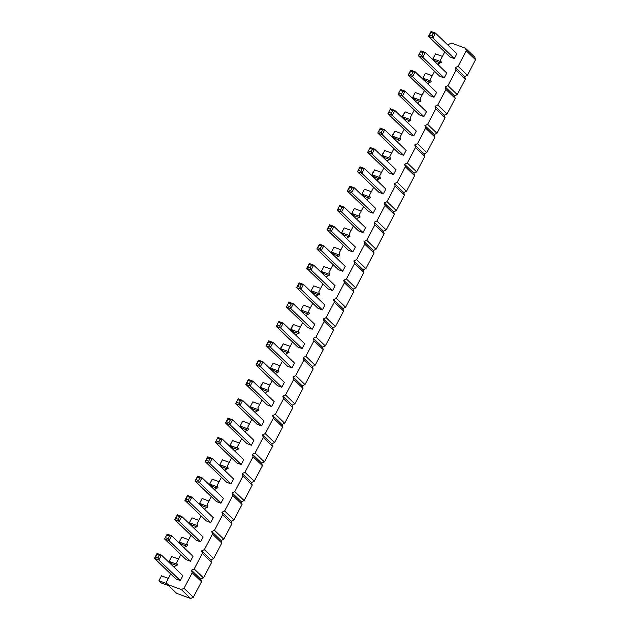 <?xml version="1.0" encoding="UTF-8"?>
<svg xmlns="http://www.w3.org/2000/svg" width="630" height="630" viewBox="0 0 630 630"><rect width="100%" height="100%" fill="white"/><g stroke="black" fill="none" stroke-linecap="round" stroke-linejoin="round"><path stroke-width="0.94" d="M448.206 45.368L448.741 44.336L451.466 43.076L465.507 48.266L466.231 50.802L458.081 66.331L455.356 67.599L456.081 70.135L465.381 79.073L457.23 94.602L454.513 95.87L455.23 98.406L447.079 113.936L444.363 115.203L445.087 117.739L436.937 133.269L434.212 134.529L434.936 137.072L426.786 152.594L424.061 153.862L424.785 156.405L416.635 171.927L413.91 173.195L414.634 175.738L406.484 191.26L403.767 192.528L404.484 195.064L396.333 210.593L393.616 211.861L394.341 214.397L386.182 229.926L383.465 231.194L384.19 233.73L376.039 249.259L373.314 250.527L374.039 253.063L365.888 268.593L363.163 269.853L363.888 272.396L355.737 287.918L353.013 289.186L353.737 291.729L345.586 307.251L342.87 308.519L343.586 311.062L335.436 326.584L332.719 327.852L333.443 330.388L325.285 345.917L322.568 347.185L323.292 349.721L315.142 365.25L312.417 366.518L313.142 369.054L304.991 384.584L302.266 385.851L302.991 388.387L294.84 403.917L292.115 405.177L292.84 407.72L284.689 423.242L281.972 424.51L282.689 427.053L274.538 442.575L271.821 443.843L272.546 446.387L264.387 461.908L261.67 463.176L262.395 465.712L254.244 481.241L251.52 482.509L252.244 485.045L244.093 500.574L241.369 501.842L242.093 504.378L233.943 519.908L231.226 521.175L231.942 523.711L223.792 539.241L221.075 540.501L221.791 543.044L213.641 558.566L210.924 559.834L211.648 562.377L203.49 577.899L200.773 579.167L201.498 581.71L193.347 597.232L190.622 598.5L176.581 593.31L167.273 584.372L166.556 581.829L170.698 573.93M455.356 67.599L464.664 76.537L465.381 79.073M174.163 567.331L174.707 566.307L177.424 565.039L176.699 562.495L180.849 554.597M456.081 70.135L447.93 85.664L445.213 86.932L445.93 89.468L437.779 104.997L435.062 106.265L435.779 108.801L427.628 124.33L424.911 125.59L425.636 128.134L417.477 143.656L414.76 144.924L415.485 147.467L407.334 162.989L404.61 164.257L405.334 166.8L397.183 182.322L394.459 183.59L395.183 186.126L387.033 201.655L384.316 202.923L385.032 205.459L376.882 220.988L374.165 222.256L374.882 224.792L366.731 240.321L364.014 241.589L364.738 244.125L356.588 259.655L353.863 260.914L354.588 263.458L346.437 278.98L343.712 280.248L344.437 282.791L336.286 298.313L333.561 299.581L334.286 302.124L326.135 317.646L323.418 318.914L324.135 321.45L315.984 336.979L313.267 338.247L313.984 340.783L305.834 356.312L303.117 357.58L303.841 360.116L295.69 375.645L292.966 376.913L293.69 379.449L285.54 394.978L282.815 396.238L283.539 398.782L275.389 414.304L272.664 415.572L273.389 418.115L265.238 433.637L262.521 434.905L263.238 437.448L255.087 452.97L252.37 454.238L253.095 456.774L244.936 472.303L242.219 473.571L242.944 476.107L234.793 491.636L232.068 492.904L232.793 495.44L224.642 510.969L221.917 512.237L222.642 514.773L214.491 530.303L211.767 531.562L212.491 534.106L204.341 549.628L201.624 550.896L202.34 553.439L194.19 568.961L191.473 570.229L192.197 572.772L184.039 588.294L181.322 589.562L167.273 584.372M438.055 64.701L438.59 63.669L441.315 62.401L440.591 59.866L444.741 51.967M427.904 84.026L428.439 83.002L431.164 81.735L430.44 79.199L434.59 71.3M417.753 103.359L418.296 102.336L421.013 101.068L420.289 98.532L424.439 90.633M407.602 122.693L408.145 121.669L410.862 120.401L410.138 117.865L414.288 109.966M397.459 142.026L397.995 141.002L400.711 139.734L399.995 137.198L404.137 129.3M387.308 161.359L387.844 160.335L390.568 159.067L389.844 156.523L393.986 148.625M377.157 180.692L377.693 179.66L380.418 178.4L379.693 175.857L383.843 167.958M367.007 200.025L367.542 198.993L370.267 197.726L369.542 195.19L373.692 187.291M356.856 219.35L357.399 218.327L360.116 217.059L359.391 214.523L363.541 206.624M346.705 238.683L347.248 237.66L349.965 236.392L349.24 233.856L353.391 225.957M336.562 258.017L337.097 256.993L339.814 255.725L339.098 253.189L343.24 245.291M326.411 277.35L326.946 276.326L329.671 275.058L328.947 272.522L333.089 264.624M316.26 296.683L316.795 295.659L319.52 294.391L318.796 291.848L322.946 283.949M306.109 316.016L306.645 314.984L309.369 313.724L308.645 311.181L312.795 303.282M295.958 335.349L296.502 334.317L299.218 333.057L298.494 330.514L302.644 322.615M285.807 354.674L286.351 353.65L289.068 352.383L288.351 349.847L292.493 341.948M275.664 374.007L276.2 372.984L278.917 371.716L278.2 369.18L282.342 361.281M265.514 393.341L266.049 392.317L268.774 391.049L268.049 388.513L272.191 380.614M255.363 412.674L255.898 411.65L258.623 410.382L257.898 407.846L262.048 399.948M245.212 432.007L245.747 430.983L248.472 429.715L247.748 427.172L251.898 419.273M235.061 451.34L235.604 450.308L238.321 449.048L237.597 446.505L241.747 438.606M224.91 470.673L225.453 469.641L228.17 468.381L227.454 465.838L231.596 457.939M214.767 489.998L215.302 488.974L218.019 487.707L217.303 485.171L221.445 477.272M204.616 509.331L205.152 508.308L207.876 507.04L207.152 504.504L211.294 496.605M194.465 528.664L195.001 527.641L197.726 526.373L197.001 523.837L201.151 515.938M184.314 547.998L184.858 546.974L187.575 545.706L186.85 543.17L191 535.272M200.6 541.887L179.172 521.301L174.77 519.671L196.19 540.256L200.6 541.887L203.151 537.012L181.731 516.427L177.321 514.797L177.211 515.797L179.55 516.663L178.188 519.246L175.849 518.38L177.211 515.797M210.743 522.553L189.323 501.968L184.913 500.338L206.341 520.923L210.743 522.553L213.302 517.679L191.882 497.094L187.472 495.471L187.354 496.464L189.701 497.33L188.338 499.921L186 499.055L187.354 496.464M220.894 503.22L199.474 482.635L195.064 481.005L216.492 501.59L220.894 503.22L223.453 498.354L202.025 477.768L197.623 476.138L197.505 477.13L199.844 477.997L198.489 480.588L196.15 479.721L197.505 477.13M251.346 445.229L229.918 424.644L225.516 423.013L246.936 443.599L251.346 445.229L253.906 440.354L232.478 419.769L228.068 418.139L227.958 419.139L230.296 419.997L228.934 422.588L226.595 421.722L227.958 419.139M241.195 464.554L243.755 459.687L222.327 439.102L217.925 437.472L215.365 442.347L236.785 462.932L241.195 464.554L219.768 443.969L215.365 442.347L217.925 437.472M231.045 483.887L209.625 463.302L205.215 461.672L226.643 482.257L231.045 483.887L233.604 479.02L212.176 458.435L207.774 456.805L207.656 457.797L209.995 458.664L208.64 461.255L206.301 460.388L207.656 457.797M312.244 329.23L314.795 324.363L293.375 303.778L288.965 302.148L286.414 307.023L307.834 327.608L312.244 329.23L290.816 308.645L286.414 307.023L288.965 302.148M302.093 348.563L304.652 343.697L283.224 323.111L278.822 321.481L276.263 326.348L297.683 346.933L302.093 348.563L280.665 327.978L276.263 326.348L278.822 321.481M291.942 367.896L270.522 347.311L266.112 345.681L287.54 366.266L291.942 367.896L294.501 363.03L273.073 342.444L268.671 340.814L268.553 341.807L270.892 342.673L269.538 345.264L267.191 344.397L268.553 341.807M261.497 425.896L264.049 421.021L242.629 400.436L238.219 398.806L235.659 403.68L257.087 424.266L261.497 425.896L240.069 405.31L235.659 403.68L238.219 398.806M271.64 406.563L250.22 385.977L245.81 384.347L267.238 404.933L271.64 406.563L274.2 401.688L252.78 381.103L248.37 379.473L248.251 380.473L250.598 381.339L249.236 383.922L246.897 383.056L248.251 380.473M281.791 387.23L284.35 382.355L262.923 361.77L258.52 360.147L255.961 365.014L277.389 385.599L281.791 387.23L260.371 366.644L255.961 365.014L258.52 360.147M393.435 174.581L395.994 169.706L374.574 149.121L370.164 147.491L367.605 152.365L389.033 172.951L393.435 174.581L372.015 153.996L367.605 152.365L370.164 147.491M383.292 193.906L385.843 189.039L364.423 168.454L360.014 166.824L357.454 171.699L378.882 192.284L383.292 193.906L361.864 173.321L357.454 171.699L360.014 166.824M352.839 251.905L331.419 231.32L327.009 229.69L348.429 250.275L352.839 251.905L355.399 247.031L333.971 226.446L329.569 224.823L329.451 225.816L331.789 226.682L330.435 229.273L328.088 228.407L329.451 225.816M362.99 232.572L365.55 227.706L344.122 207.12L339.72 205.49L337.16 210.357L358.58 230.942L362.99 232.572L341.562 211.987L337.16 210.357L339.72 205.49M373.141 213.239L351.713 192.654L347.311 191.024L368.731 211.609L373.141 213.239L375.693 208.373L354.273 187.787L349.863 186.157L349.752 187.149L352.091 188.016L350.729 190.606L348.39 189.74L349.752 187.149M332.538 290.572L311.118 269.986L306.708 268.356L328.135 288.942L332.538 290.572L335.097 285.697L313.677 265.112L309.267 263.482L309.149 264.482L311.496 265.348L310.133 267.931L307.794 267.065L309.149 264.482M342.689 271.239L345.248 266.364L323.82 245.779L319.418 244.149L316.858 249.023L338.286 269.608L342.689 271.239L321.268 250.653L316.858 249.023L319.418 244.149M322.395 309.905L300.967 289.32L296.557 287.69L317.985 308.275L322.395 309.905L324.946 305.03L303.526 284.445L299.116 282.815L298.998 283.815L301.345 284.673L299.982 287.264L297.643 286.398L298.998 283.815M180.298 580.553L158.87 559.968L154.468 558.337L175.888 578.923L180.298 580.553L182.857 575.678L161.43 555.093L157.028 553.463L156.909 554.463L159.248 555.321L157.894 557.912L155.547 557.046L156.909 554.463M190.449 561.22L193.008 556.345L171.581 535.76L167.171 534.13L164.619 539.004L186.039 559.59L190.449 561.22L169.021 540.635L164.619 539.004L167.171 534.13M454.332 58.582L432.912 37.997L428.502 36.375L449.93 56.96L454.332 58.582L456.892 53.715L435.472 33.13L431.062 31.5L430.944 32.492L433.29 33.358L431.928 35.949L429.589 35.083L430.944 32.492M444.189 77.915L446.741 73.049L425.321 52.463L420.911 50.833L418.351 55.7L439.779 76.285L444.189 77.915L422.762 57.33L418.351 55.7L420.911 50.833M434.038 97.248L412.611 76.663L408.209 75.033L429.628 95.618L434.038 97.248L436.59 92.382L415.17 71.796L410.76 70.166L410.65 71.159L412.989 72.025L411.626 74.616L409.287 73.749L410.65 71.159M403.586 155.248L406.145 150.373L384.717 129.788L380.315 128.158L377.756 133.032L399.184 153.618L403.586 155.248L382.166 134.662L377.756 133.032L380.315 128.158M413.737 135.915L416.296 131.04L394.868 110.455L390.466 108.825L387.907 113.699L409.327 134.285L413.737 135.915L392.317 115.329L387.907 113.699L390.466 108.825M423.888 116.581L426.447 111.707L405.019 91.122L400.617 89.499L398.058 94.366L419.478 114.951L423.888 116.581L402.46 95.996L398.058 94.366L400.617 89.499M458.081 66.331L467.381 75.269L464.664 76.537M447.93 85.664L457.23 94.602M465.507 48.266L474.807 57.204L475.532 59.74L467.381 75.269M181.322 589.562L190.622 598.5M184.039 588.294L193.347 597.232M192.197 572.772L201.498 581.71M191.473 570.229L200.773 579.167M194.19 568.961L203.49 577.899M202.34 553.439L211.648 562.377M201.624 550.896L210.924 559.834M204.341 549.628L213.641 558.566M212.491 534.106L221.791 543.044M211.767 531.562L221.075 540.501M214.491 530.303L223.792 539.241M222.642 514.773L231.942 523.711M221.917 512.237L231.226 521.175M224.642 510.969L233.943 519.908M232.793 495.44L242.093 504.378M232.068 492.904L241.369 501.842M234.793 491.636L244.093 500.574M242.944 476.107L252.244 485.045M242.219 473.571L251.52 482.509M244.936 472.303L254.244 481.241M253.095 456.774L262.395 465.712M252.37 454.238L261.67 463.176M255.087 452.97L264.387 461.908M263.238 437.448L272.546 446.387M262.521 434.905L271.821 443.843M265.238 433.637L274.538 442.575M273.389 418.115L282.689 427.053M272.664 415.572L281.972 424.51M275.389 414.304L284.689 423.242M283.539 398.782L292.84 407.72M282.815 396.238L292.115 405.177M285.54 394.978L294.84 403.917M293.69 379.449L302.991 388.387M292.966 376.913L302.266 385.851M295.69 375.645L304.991 384.584M303.841 360.116L313.142 369.054M303.117 357.58L312.417 366.518M305.834 356.312L315.142 365.25M313.984 340.783L323.292 349.721M313.267 338.247L322.568 347.185M315.984 336.979L325.285 345.917M324.135 321.45L333.443 330.388M323.418 318.914L332.719 327.852M326.135 317.646L335.436 326.584M334.286 302.124L343.586 311.062M333.561 299.581L342.87 308.519M336.286 298.313L345.586 307.251M344.437 282.791L353.737 291.729M343.712 280.248L353.013 289.186M346.437 278.98L355.737 287.918M354.588 263.458L363.888 272.396M353.863 260.914L363.163 269.853M356.588 259.655L365.888 268.593M364.738 244.125L374.039 253.063M364.014 241.589L373.314 250.527M366.731 240.321L376.039 249.259M374.882 224.792L384.19 233.73M374.165 222.256L383.465 231.194M376.882 220.988L386.182 229.926M385.032 205.459L394.341 214.397M384.316 202.923L393.616 211.861M387.033 201.655L396.333 210.593M395.183 186.126L404.484 195.064M394.459 183.59L403.767 192.528M397.183 182.322L406.484 191.26M405.334 166.8L414.634 175.738M404.61 164.257L413.91 173.195M407.334 162.989L416.635 171.927M415.485 147.467L424.785 156.405M414.76 144.924L424.061 153.862M417.477 143.656L426.786 152.594M425.636 128.134L434.936 137.072M424.911 125.59L434.212 134.529M427.628 124.33L436.937 133.269M435.779 108.801L445.087 117.739M435.062 106.265L444.363 115.203M437.779 104.997L447.079 113.936M445.93 89.468L455.23 98.406M445.213 86.932L454.513 95.87M466.231 50.802L475.532 59.74M178.188 519.246L179.172 521.301L181.731 516.427L179.55 516.663M175.849 518.38L174.77 519.671L177.321 514.797M188.338 499.921L189.323 501.968L191.882 497.094L189.701 497.33M186 499.055L184.913 500.338L187.472 495.471M198.489 480.588L199.474 482.635L202.025 477.768L199.844 477.997M196.15 479.721L195.064 481.005L197.623 476.138M228.934 422.588L229.918 424.644L232.478 419.769L230.296 419.997M226.595 421.722L225.516 423.013L228.068 418.139M216.444 441.055L218.791 441.921L219.768 443.969L222.327 439.102L220.146 439.33L217.807 438.464M208.64 461.255L209.625 463.302L212.176 458.435L209.995 458.664M206.301 460.388L205.215 461.672L207.774 456.805M287.493 305.731L289.832 306.597L290.816 308.645L293.375 303.778L291.194 304.007L288.855 303.14M277.342 325.064L279.689 325.93L280.665 327.978L283.224 323.111L281.043 323.34L278.704 322.473M269.538 345.264L270.522 347.311L273.073 342.444L270.892 342.673M267.191 344.397L266.112 345.681L268.671 340.814M236.746 402.389L239.085 403.255L240.069 405.31L242.629 400.436L240.447 400.672L238.108 399.806M249.236 383.922L250.22 385.977L252.78 381.103L250.598 381.339M246.897 383.056L245.81 384.347L248.37 379.473M257.048 363.731L259.387 364.597L260.371 366.644L262.923 361.77L260.741 362.006L258.402 361.14M368.692 151.074L371.031 151.94L372.015 153.996L374.574 149.121L372.393 149.349L370.046 148.491M358.541 170.407L360.88 171.273L361.864 173.321L364.423 168.454L362.242 168.682L359.895 167.816M330.435 229.273L331.419 231.32L333.971 226.446L331.789 226.682M328.088 228.407L327.009 229.69L329.569 224.823M338.239 209.073L340.586 209.94L341.562 211.987L344.122 207.12L341.94 207.349L339.601 206.482M350.729 190.606L351.713 192.654L354.273 187.787L352.091 188.016M348.39 189.74L347.311 191.024L349.863 186.157M310.133 267.931L311.118 269.986L313.677 265.112L311.496 265.348M307.794 267.065L306.708 268.356L309.267 263.482M317.945 247.732L320.284 248.598L321.268 250.653L323.82 245.779L321.639 246.015L319.3 245.149M299.982 287.264L300.967 289.32L303.526 284.445L301.345 284.673M297.643 286.398L296.557 287.69L299.116 282.815M157.894 557.912L158.87 559.968L161.43 555.093L159.248 555.321M155.547 557.046L154.468 558.337L157.028 553.463M165.698 537.713L168.037 538.579L169.021 540.635L171.581 535.76L169.399 535.996L167.06 535.13M431.928 35.949L432.912 37.997L435.472 33.13L433.29 33.358M429.589 35.083L428.502 36.375L431.062 31.5M419.438 54.416L421.777 55.282L422.762 57.33L425.321 52.463L423.14 52.692L420.793 51.825M411.626 74.616L412.611 76.663L415.17 71.796L412.989 72.025M409.287 73.749L408.209 75.033L410.76 70.166M378.843 131.741L381.182 132.607L382.166 134.662L384.717 129.788L382.536 130.024L380.197 129.158M388.986 112.408L391.332 113.274L392.317 115.329L394.868 110.455L392.687 110.691L390.348 109.825M399.136 93.082L401.483 93.941L402.46 95.996L405.019 91.122L402.838 91.358L400.499 90.492M187.393 545.06L179.243 542.044L181.59 544.296L186.606 546.155M188.661 539.713L181.802 537.177L179.243 542.044L181.802 537.177M197.536 525.727L189.394 522.711L191.733 524.963L196.757 526.822M198.812 520.38L191.945 517.844L189.394 522.711L191.945 517.844M207.687 506.394L199.545 503.386L201.883 505.63L206.908 507.489M208.963 501.047L202.096 498.511L199.545 503.386L202.096 498.511M238.14 448.395L229.989 445.386L232.336 447.639L237.36 449.497M239.416 443.055L232.549 440.512L229.989 445.386L232.549 440.512M227.989 467.728L219.839 464.719L222.185 466.972L227.209 468.83M229.265 462.388L222.398 459.845L219.839 464.719L222.398 459.845M217.838 487.061L209.688 484.053L212.034 486.305L217.059 488.155M219.114 481.714L212.247 479.178L209.688 484.053L212.247 479.178M300.313 327.065L293.446 324.521L291.005 328.395L290.887 329.395L293.233 331.648L298.258 333.506M299.037 332.404L290.887 329.395L293.446 324.521M290.162 346.39L283.295 343.854L280.854 347.728L280.736 348.729L283.083 350.981L288.107 352.832M288.886 351.737L280.736 348.729L283.295 343.854M278.736 371.07L270.585 368.062L272.932 370.306L277.956 372.165M280.011 365.723L273.144 363.187L270.585 368.062L273.144 363.187M248.291 429.069L240.14 426.053L242.487 428.305L247.503 430.164M249.559 423.722L242.7 421.187L240.14 426.053L242.7 421.187M258.434 409.736L250.291 406.72L252.63 408.972L257.654 410.831M259.71 404.389L252.843 401.853L250.291 406.72L252.843 401.853M269.861 385.056L262.993 382.52L260.552 386.395L260.442 387.387L262.781 389.639L267.805 391.498M268.585 390.403L260.442 387.387L262.993 382.52M381.504 172.407L374.637 169.864L372.196 173.746L372.086 174.738L374.425 176.991L379.449 178.849M380.229 177.747L372.086 174.738L374.637 169.864M370.078 197.08L361.935 194.071L364.274 196.324L369.298 198.182M371.353 191.74L364.494 189.197L361.935 194.071L364.494 189.197M339.633 255.079L331.482 252.063L333.829 254.315L338.853 256.174M340.909 249.732L334.042 247.196L331.482 252.063L334.042 247.196M349.784 235.746L341.633 232.738L343.98 234.982L349.004 236.841M351.06 230.399L344.193 227.863L341.633 232.738L344.193 227.863M359.935 216.413L351.784 213.405L354.131 215.657L359.147 217.507M361.21 211.066L354.343 208.53L351.784 213.405L354.343 208.53M319.331 293.745L311.189 290.729L313.527 292.981L318.552 294.84M320.607 288.398L313.74 285.863L311.189 290.729L313.74 285.863M329.482 274.412L321.339 271.396L323.678 273.648L328.702 275.507M330.758 269.065L323.891 266.529L321.339 271.396L323.891 266.529M309.188 313.071L301.038 310.062L303.384 312.315L308.401 314.173M310.456 307.731L303.597 305.188L301.038 310.062L303.597 305.188M167.092 583.719L158.941 580.71L161.288 582.963L168.635 585.679M168.368 578.379L161.501 575.836L158.941 580.71L161.501 575.836M177.243 564.393L169.092 561.377L171.439 563.63L176.463 565.488M178.518 559.046L171.651 556.51L169.092 561.377L171.651 556.51M441.126 61.756L432.983 58.747L435.322 61L440.346 62.858M442.402 56.416L435.535 53.873L432.983 58.747L435.535 53.873M430.975 81.089L422.832 78.081L425.171 80.333L430.195 82.183M432.251 75.742L425.392 73.206L422.832 78.081L425.392 73.206M420.832 100.422L412.681 97.406L415.028 99.658L420.045 101.517M422.108 95.075L415.241 92.539L412.681 97.406L415.241 92.539M391.655 153.074L384.788 150.538L382.347 154.413L382.237 155.405L384.576 157.657L389.6 159.516M390.38 158.421L382.237 155.405L384.788 150.538M401.806 133.741L394.939 131.205L392.498 135.08L392.38 136.072L394.726 138.324L399.751 140.183M400.53 139.088L392.38 136.072L394.939 131.205M411.957 114.408L405.09 111.872L402.649 115.747L402.531 116.739L404.877 118.991L409.902 120.85M410.681 119.755L402.531 116.739L405.09 111.872M218.791 441.921L220.146 439.33M289.832 306.597L291.194 304.007M279.689 325.93L281.043 323.34M239.085 403.255L240.447 400.672M259.387 364.597L260.741 362.006M371.031 151.94L372.393 149.349M360.88 171.273L362.242 168.682M340.586 209.94L341.94 207.349M320.284 248.598L321.639 246.015M168.037 538.579L169.399 535.996M421.777 55.282L423.14 52.692M381.182 132.607L382.536 130.024M391.332 113.274L392.687 110.691M401.483 93.941L402.838 91.358"/></g></svg>
